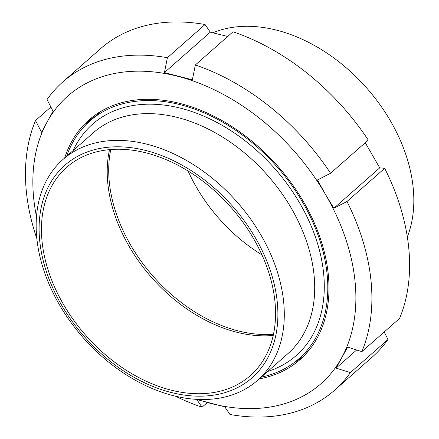 <?xml version="1.0" encoding="UTF-8"?>
<svg xmlns="http://www.w3.org/2000/svg" width="439" height="439" viewBox="0 0 439 439"><rect width="100%" height="100%" fill="white"/><g stroke="black" fill="none" stroke-linecap="round" stroke-linejoin="round"><path stroke-width="0.66" d="M407.332 236.934A147.18 102.6 -131.4 0 0 400.609 140.996A147.18 102.6 -131.4 0 0 212.877 32.771M188.046 170.958A138.85 96.794 -131.4 0 0 261.951 254.889M110.787 149.49A138.85 96.794 -131.4 0 0 153.101 276.23A138.85 96.794 -131.4 0 0 273.47 334.244M365.264 142.713L379.735 167.863L384.679 168.318L346.986 201.512L333.865 208.251L325.431 194.323L317.452 179.995L330.572 173.257L368.266 140.063A205.496 143.257 -131.4 0 0 233.032 31.778L195.339 64.972L192.364 79.843L164.422 72.578L167.391 57.707L205.084 24.518L210.292 32.184L227.709 36.47M164.422 72.578L210.292 32.184M379.735 167.863L333.865 208.251M384.174 331.999L388.027 339.446L350.327 372.634L336.087 368.107L347.622 347.117L361.862 351.644L399.556 318.451A205.496 143.257 -131.4 0 0 384.679 168.318M356.666 349.993L336.087 368.107M207.351 402.53L202.028 407.222L196.82 399.55L224.768 406.816L229.97 414.482A205.496 143.257 -131.4 0 0 334.485 390.32A205.496 143.257 -131.4 0 0 350.327 372.634M167.391 57.707A205.496 143.257 -131.4 0 0 62.881 81.868A205.496 143.257 -131.4 0 0 47.033 99.554L53.097 111.287L47.105 121.976A191.613 133.577 -131.4 0 0 36.503 216.712M197.391 399.424A191.613 133.577 -131.4 0 0 210.566 403.381A191.613 133.577 -131.4 0 0 341.63 357.807A191.613 133.577 -131.4 0 0 325.431 194.323A191.613 133.577 -131.4 0 0 178.168 76.408A191.613 133.577 -131.4 0 0 47.105 121.976L41.562 132.276L35.499 120.549A205.496 143.257 -131.4 0 0 36.887 238.723M175.605 396.258A205.496 143.257 -131.4 0 0 202.028 407.222M361.862 351.644A205.496 143.257 -131.4 0 0 346.986 201.512M330.572 173.257A205.496 143.257 -131.4 0 0 195.339 64.972M334.485 390.32L372.179 357.132A205.496 143.257 -131.4 0 0 388.027 339.446M205.084 24.518A205.496 143.257 -131.4 0 0 100.575 48.68L62.881 81.868M35.499 120.549L50.88 107.001M259.235 378.879A159.675 111.314 -131.4 0 0 299.892 359.733A159.675 111.314 -131.4 0 0 249.632 139.311A159.675 111.314 -131.4 0 0 88.848 120.056A159.675 111.314 -131.4 0 0 64.709 157.963M92.689 116.889A159.675 111.314 -131.4 0 0 85.556 125.093M294.476 362.356A159.675 111.314 -131.4 0 0 303.519 356.325M271.072 255.059A147.18 102.6 48.6 0 1 257.495 380.41A147.18 102.6 48.6 0 1 83.229 337.756A147.18 102.6 48.6 0 1 62.969 159.494A147.18 102.6 48.6 0 1 271.072 255.059M66.629 156.273A158.287 110.343 48.6 0 1 89.765 121.098A158.287 110.343 48.6 0 1 313.572 223.874A158.287 110.343 48.6 0 1 298.975 358.69A158.287 110.343 48.6 0 1 261.156 377.189M265.167 257.139A141.627 98.731 48.6 0 1 151.609 385.93A141.627 98.731 48.6 0 1 58.749 171.342A141.627 98.731 48.6 0 1 265.167 257.139M263.076 257.419A138.85 96.794 48.6 0 1 250.268 375.68A138.85 96.794 48.6 0 1 85.863 335.44A138.85 96.794 48.6 0 1 66.75 167.264A138.85 96.794 48.6 0 1 263.076 257.419M310.653 348.116A158.287 110.343 48.6 0 1 306.444 352.111L298.975 358.69M89.765 121.098L97.233 114.519A158.287 110.343 48.6 0 1 101.733 110.853M273.206 335.451A138.85 96.794 48.6 0 1 151.609 277.547A138.85 96.794 48.6 0 1 109.552 149.6M62.969 159.494L93.37 132.726A147.18 102.6 48.6 0 1 301.472 228.291A147.18 102.6 48.6 0 1 287.896 353.642L257.495 380.41M267.702 371.421A154.122 107.44 -131.4 0 0 310.439 224.296A154.122 107.44 -131.4 0 0 188.046 110.31A154.122 107.44 -131.4 0 0 73.176 150.506"/></g></svg>
